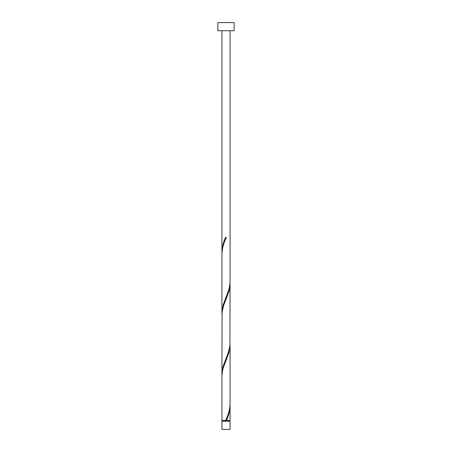 <?xml version="1.0" encoding="UTF-8"?>
<svg xmlns="http://www.w3.org/2000/svg" width="452" height="452" viewBox="0 0 452 452"><rect width="100%" height="100%" fill="white"/><g stroke="black" fill="none" stroke-linecap="round" stroke-linejoin="round"><path stroke-width="0.68" d="M230.068 429.4L221.932 429.4L221.932 421.264L230.068 421.264L230.068 429.4M229.661 421.264L229.661 420.45M222.339 421.264L222.339 420.45M234.136 30.736L217.864 30.736L217.864 22.6L234.136 22.6L234.136 30.736M230.068 30.736L230.068 282.178L229.3 288.24L223.085 305.19L221.932 312.688L221.932 253.623C222.237 248.204 223.729 242.797 226.407 237.39L225.593 237.39C223.339 242.153 222.118 246.916 221.932 251.668L221.932 30.736M226.203 237.871L226.407 237.39M225.797 419.97L225.593 420.45L221.932 420.45L221.932 375.663L222.7 369.6L228.915 352.65L230.068 345.153L230.068 404.218C229.763 409.636 228.271 415.043 225.593 420.45L230.068 420.45L230.045 405.195M226.407 420.45C228.661 415.687 229.882 410.924 230.068 406.173M230.068 284.133L229.915 345.87L228.288 352.65L223.085 366.21L221.932 373.708L222.085 311.97L223.712 305.19L228.915 291.63L229.706 288.24L230.045 283.155M221.932 373.708L221.955 374.685M230.068 345.153L230.045 344.175M221.932 312.688L221.955 313.665M221.932 251.668L221.955 252.645"/></g></svg>
